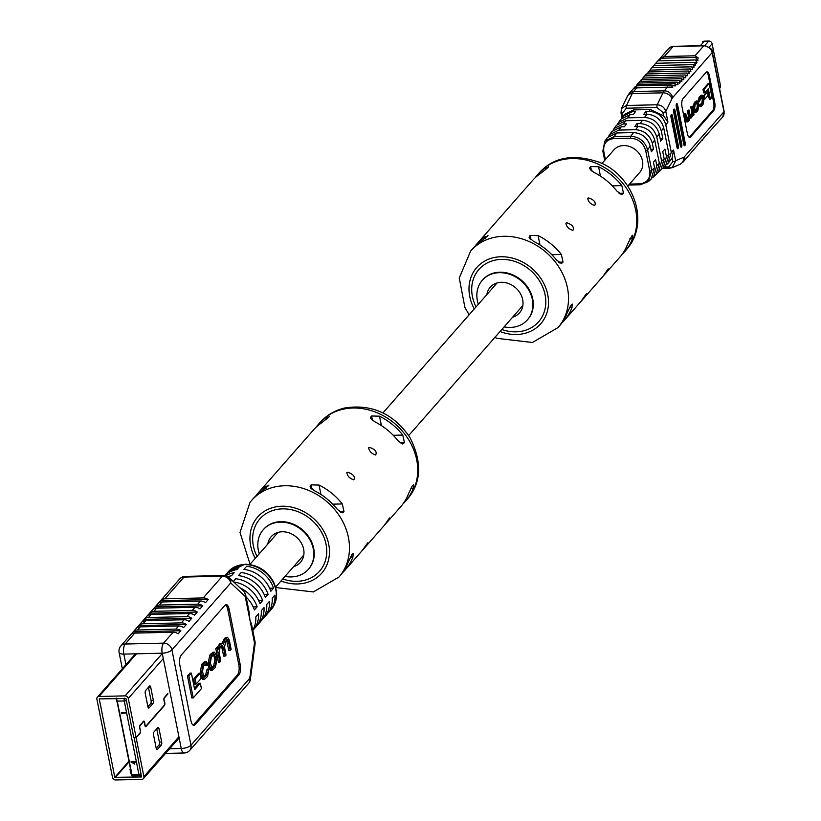<?xml version="1.0" encoding="UTF-8"?>
<svg xmlns="http://www.w3.org/2000/svg" width="821" height="821" viewBox="0 0 821 821"><rect width="100%" height="100%" fill="white"/><g stroke="black" fill="none" stroke-linecap="round" stroke-linejoin="round"><path stroke-width="1.23" d="M167.812 693.612L164.333 697.573A2.135 0.852 88.7 0 0 164.036 700.713L164.59 702.591A1.745 0.698 -91.3 0 1 164.344 705.157L145.974 726.072A1.745 0.698 -91.3 0 1 145.697 726.226A1.745 0.698 -91.3 0 1 144.989 724.912L144.722 722.716A2.135 0.852 88.7 0 0 143.849 721.105A2.135 0.852 88.7 0 0 143.511 721.29L140.032 725.251A2.135 0.852 88.7 0 0 139.734 728.381L140.288 730.259A1.745 0.698 -91.3 0 1 140.042 732.825L136.06 737.371L133.751 737.422L125.982 698.517L99.249 698.876L114.807 777.313L141.53 776.943L134.141 737.412M136.06 737.371L128.281 698.455A2.904 2.432 -138.7 0 0 125.09 695.869L99.013 696.485A2.904 2.432 -138.7 0 0 96.878 699.194L112.498 777.364A2.904 2.432 -138.7 0 0 115.689 779.95L141.776 779.345A2.904 2.432 -138.7 0 0 143.901 776.625L136.132 737.72L133.823 737.771M136.132 737.72L140.114 733.184A2.135 0.852 88.7 0 0 140.412 730.043L139.857 728.165A1.745 0.698 -91.3 0 1 140.104 725.6L143.583 721.638A1.745 0.698 -91.3 0 1 143.86 721.495A1.745 0.698 -91.3 0 1 144.568 722.808L144.835 725.005A2.135 0.852 88.7 0 0 145.707 726.616A2.135 0.852 88.7 0 0 146.046 726.431L164.416 705.506A2.135 0.852 88.7 0 0 164.713 702.365L164.159 700.498A1.745 0.698 -91.3 0 1 164.405 697.922L167.884 693.971M150.736 687.269L148.437 687.321L151.074 700.539A2.289 0.924 -91.3 0 1 150.674 703.566L147.903 706.717A2.289 0.924 88.7 0 0 148.775 708.071A2.289 0.924 88.7 0 0 149.145 707.866L152.973 703.505A2.289 0.924 88.7 0 0 153.373 700.487L150.736 687.269A2.289 0.924 88.7 0 0 149.863 685.915A2.289 0.924 88.7 0 0 149.504 686.12L145.666 690.482A2.289 0.924 88.7 0 0 145.266 693.499L147.903 706.717M156.729 728.853L159.366 742.061A2.289 0.924 -91.3 0 1 158.966 745.078L156.195 748.229A2.289 0.924 88.7 0 0 157.078 749.594A2.289 0.924 88.7 0 0 157.437 749.388L161.275 745.027A2.289 0.924 88.7 0 0 161.675 742.01L159.038 728.791A2.289 0.924 88.7 0 0 158.155 727.437A2.289 0.924 88.7 0 0 157.796 727.642L153.968 732.004A2.289 0.924 88.7 0 0 153.558 735.021L156.206 748.239M121.908 713.192L121.867 713.839L121.375 712.679L125.634 712.956L121.734 713.192L121.867 713.839M134.5 762.196L134.726 764.177L130.929 761.898L135.229 761.796L134.336 762.196L134.726 764.177M130.929 761.898L133.802 761.683M133.731 761.354L135.301 762.175M117.249 701.124L131.914 774.501L138.893 774.336L124.228 700.96L117.249 701.124L116.397 698.127M141.038 773.864A2.289 0.842 168.7 0 1 138.893 774.336A2.289 0.924 -91.3 0 0 139.765 775.691A2.289 2.289 0 0 0 141.274 775.075A2.289 1.919 -138.7 0 1 140.124 775.496A2.289 0.924 -91.3 0 1 139.765 775.691L132.027 775.876L130.878 773.577L130.005 769.226L130.97 771.237L117.218 702.376L115.853 698.394M130.467 768.702L130.005 769.226M131.894 775.681L131.914 774.501M134.151 763.448L133.905 762.206L132.089 762.247L134.151 763.448M132.479 762.237L134.1 763.181M121.231 712.833L125.562 712.577M225.149 656.102L226.052 655.076L224.441 647.051L226.144 640.339L227.314 639.559L228.474 641.478L230.239 650.314L231.132 649.288L229.316 640.195L227.479 637.27L224.964 639.405L223.476 644.157L222.265 643.017L219.802 645.285L218.376 649.134L218.037 647.553L216.611 647.595L215.779 648.539L218.489 662.106L219.905 662.075L220.808 661.049L219.104 652.541L220.11 647.215L222.245 645.316L223.507 647.882L225.149 656.102L223.733 656.133L221.424 645.758M222.265 643.017L219.833 643.664L217.165 647.574M227.479 637.27L224.626 638.204L222.111 643.028M226.514 639.97L228.813 650.345L230.239 650.314M200.345 683.257L194.69 689.681L191.375 673.087L189.959 673.117L187.445 675.981L191.837 697.932L193.253 697.901L201.412 688.603L200.345 683.257L198.928 683.288L194.433 688.398M225.498 604.841A7.625 3.068 -91.3 0 1 227.694 609.161L238.819 664.805A7.625 3.068 -91.3 0 1 237.474 674.883L193.684 724.738A7.625 3.068 -91.3 0 1 193.181 725.179M193.756 678.936L194.793 684.098L196.209 684.067L201.145 678.444L200.119 673.282L198.703 673.312L193.756 678.936L195.172 678.905L196.209 684.067M214.548 652.172L213.132 652.202L209.837 655.055L207.98 663.922L208.575 666.898L210.628 670.418L212.044 670.388L215.338 667.545L217.185 658.678L216.59 655.702L214.548 652.172L211.254 655.014L209.406 663.881L210.002 666.868L212.044 670.388M208.945 668.982L207.149 674.585L204.429 677.14L202.5 671.814L203.403 666.242L206.071 663.655L207.097 665.462L207.929 664.456L206.174 661.531L203.167 664.23L201.576 672.758L202.182 675.796L204.255 679.501L207.549 676.412L208.945 668.982L207.528 669.012L206.697 670.018L205.732 674.616L203.793 676.771M206.174 661.531L204.757 661.562L201.75 664.261L200.16 672.789L200.765 675.827L202.838 679.531L204.255 679.501M205.25 664.148L205.681 665.492L207.097 665.462M228.936 577.543L243.437 591.038A7.625 6.496 132.9 0 1 245.222 596.457A7.625 2.791 -11.3 0 0 245.725 595.122L249.174 612.394L249.861 619.65L245.222 596.457L230.722 582.961A7.625 6.496 -47.1 0 0 228.936 577.543A7.625 7.625 0 0 0 223.569 575.5A7.625 3.068 -91.3 0 0 222.358 576.168L183.976 577.071A7.625 3.068 -91.3 0 1 185.187 576.404A7.625 7.625 0 0 0 179.635 578.99A7.625 6.394 41.3 0 1 183.976 577.071L164.857 598.837A7.625 6.394 -138.7 0 0 160.588 600.685L157.858 603.804A7.625 6.394 -138.7 0 1 162.117 601.957L200.498 601.054A7.625 6.394 -138.7 0 1 205.466 602.686L208.206 599.566A7.625 6.394 -138.7 0 0 203.239 597.934L222.358 576.168A7.625 6.394 41.3 0 1 230.722 582.961L171.928 649.914L190.975 745.211L249.769 678.249L254.5 642.853L249.861 619.65L251.544 624.258L254.992 641.529A7.625 2.791 168.7 0 1 254.5 642.853A7.625 2.545 7.6 0 1 255.074 644.033L250.343 679.429A7.625 2.545 7.6 0 0 249.769 678.249A7.625 6.394 41.3 0 1 248.517 683.441L189.723 750.404A7.625 6.394 41.3 0 0 190.975 745.211A7.625 2.791 168.7 0 1 181.256 748.495L162.219 653.198L123.838 654.101L125.941 664.661M162.117 601.957L159.387 605.067A7.625 6.394 -138.7 0 0 155.118 606.914L152.378 610.034A7.625 6.394 -138.7 0 1 156.647 608.187L195.029 607.283A7.625 6.394 -138.7 0 1 199.996 608.915L202.725 605.806A7.625 6.394 -138.7 0 0 197.769 604.174L200.498 601.054M156.647 608.187L153.917 611.306A7.625 6.394 -138.7 0 0 149.648 613.154L146.908 616.263A7.625 6.394 -138.7 0 1 151.177 614.416L189.559 613.523A7.625 6.394 -138.7 0 1 194.526 615.155L197.256 612.035A7.625 6.394 -138.7 0 0 192.299 610.403L195.029 607.283M151.177 614.416L148.437 617.536A7.625 6.394 -138.7 0 0 144.168 619.383L141.438 622.503A7.625 6.394 -138.7 0 1 145.707 620.655L184.089 619.752A7.625 6.394 -138.7 0 1 189.046 621.384L191.786 618.264A7.625 6.394 -138.7 0 0 186.819 616.633L189.559 613.523M145.707 620.655L142.967 623.765A7.625 6.394 -138.7 0 0 138.698 625.612L135.958 628.732A7.625 6.394 -138.7 0 1 140.227 626.885L178.609 625.982A7.625 6.394 -138.7 0 1 183.576 627.613L186.316 624.504A7.625 6.394 -138.7 0 0 181.349 622.872L184.089 619.752M173.139 632.221A7.625 6.394 -138.7 0 1 178.106 633.853L180.836 630.733A7.625 6.394 -138.7 0 0 175.879 629.102L137.497 630.005A7.625 6.394 -138.7 0 0 133.228 631.852L130.488 634.961A7.625 6.394 -138.7 0 1 134.757 633.114L125.182 644.023L163.564 643.13L173.139 632.221L134.757 633.114M159.387 605.067L197.769 604.174M153.917 611.306L192.299 610.403M148.437 617.536L186.819 616.633M142.967 623.765L181.349 622.872M246.105 597.031A28.591 23.983 41.3 0 1 254.407 609.952L257.147 606.832A28.591 23.983 41.3 0 0 239.917 587.754M225.549 574.987A28.591 23.983 41.3 0 1 226.842 573.356L228.207 571.796A28.591 23.983 -138.7 0 1 244.473 564.581A28.591 23.983 -138.7 0 1 272.213 580.663A28.591 23.983 -138.7 0 1 271.176 609.521L269.801 611.081A28.591 23.983 41.3 0 0 274.953 595.092L272.213 598.211A28.591 23.983 41.3 0 1 267.071 614.2L264.331 617.32A28.591 23.983 41.3 0 0 269.483 601.321L266.743 604.441A28.591 23.983 41.3 0 1 261.591 620.43L258.861 623.55A28.591 23.983 41.3 0 0 264.003 607.561L261.273 610.67A28.591 23.983 41.3 0 1 256.121 626.669L253.381 629.779A28.591 23.983 41.3 0 0 258.533 613.79L255.793 616.91A28.591 23.983 41.3 0 1 252.714 630.097M253.381 629.779A28.591 23.983 41.3 0 1 252.776 630.436M258.861 623.55A28.591 23.983 41.3 0 1 257.404 625.038M233.687 581.956A28.591 23.983 41.3 0 1 259.877 603.712L262.617 600.603A28.591 23.983 41.3 0 0 235.699 578.754L233.246 581.545M264.331 617.32A28.591 23.983 41.3 0 1 262.884 618.798M227.828 576.681A28.591 23.983 41.3 0 1 231.46 575.798L234.19 572.678A28.591 23.983 41.3 0 0 225.826 575.788M238.439 575.634A28.591 23.983 41.3 0 1 265.347 597.483L268.087 594.363A28.591 23.983 41.3 0 0 241.169 572.524L238.439 575.634M269.801 611.081A28.591 23.983 41.3 0 1 268.354 612.569M224.923 575.593A28.591 23.983 41.3 0 1 236.93 569.569L239.67 566.449A28.591 23.983 41.3 0 0 226.842 573.356M243.909 569.405A28.591 23.983 41.3 0 1 270.827 591.253L273.557 588.134A28.591 23.983 41.3 0 0 246.649 566.285L243.909 569.405M253.207 606.924L257.147 606.832M258.677 600.695L262.617 600.603M264.146 594.455L268.087 594.363M269.627 588.226L273.557 588.134M181.205 655.148L224.985 605.293A7.625 3.068 -91.3 0 1 226.196 604.625A7.625 3.068 -91.3 0 1 229.11 609.131L240.235 664.774A7.625 3.068 -91.3 0 1 238.89 674.841L195.1 724.707A7.625 3.068 -91.3 0 1 193.889 725.374A7.625 3.068 -91.3 0 1 190.975 720.869L179.861 665.226A7.625 3.068 -91.3 0 1 181.205 655.148M164.857 598.837L203.239 597.934M229.326 705.29L226.596 708.41M201.966 736.458L199.226 739.577M207.436 730.228L204.706 733.338M212.906 723.989L210.176 727.108M218.386 717.759L215.646 720.879M223.856 711.53L221.116 714.639M180.836 630.733L133.228 631.852M186.316 624.504L138.698 625.612M191.786 618.264L144.168 619.383M197.256 612.035L149.648 613.154M202.725 605.806L155.118 606.914M208.206 599.566L160.588 600.685M191.375 673.087L188.861 675.95L193.253 697.901M188.861 675.95L187.445 675.981M200.119 673.282L195.172 678.905M213.183 655.107L211.356 657.19L210.33 662.988L212.239 668.263L215.235 665.369L216.262 659.571L214.353 654.296L213.183 655.107M211.613 667.884L213.819 665.4L214.845 659.602L213.563 654.717M218.037 647.553L217.196 648.508L219.905 662.075M217.196 648.508L215.779 648.539M208.113 669.987L206.697 670.018M685.802 113.637L685.237 114.283L686.387 120.04L687.546 121.888L689.147 120.533L690.081 117.526L691.487 117.865L693.314 114.386L693.529 115.381L694.053 114.776L692.339 106.196L691.775 106.843L692.852 112.231L692.216 115.597L691.641 116.243L690.061 115.166L689.024 109.973L688.45 110.619L689.466 115.699L688.388 119.948L686.92 119.219L685.802 113.637L684.755 113.657L684.191 114.304L685.34 120.061L686.5 121.908L687.064 121.672M689.024 109.973L687.403 110.64L688.419 115.72L687.208 120.112M692.339 106.196L690.728 106.863L691.805 112.251L690.43 116.449M707.435 89.694L709.344 99.249L710.391 99.218L711.981 97.412L709.211 83.526L708.164 83.547L703.002 89.427L703.679 92.814L704.726 92.794L708.297 88.719L710.391 99.218M689.199 137.22A6.096 2.453 88.7 0 0 689.64 136.84L712.628 110.671A6.096 2.453 88.7 0 0 713.706 102.615L708.287 75.481A6.096 2.453 88.7 0 0 706.481 72.002M707.333 92.28L704.213 95.831L704.87 99.105L707.989 95.544L707.333 92.28L706.286 92.301L703.279 96.426M696.752 101.147L694.186 102.758L693.016 108.372L693.396 110.25L694.689 112.477L695.254 112.261M701.688 95.421L699.112 97.145L698.23 101.845M699.061 105.447L700.549 106.309M700.446 104.051L699.923 104.688L701.031 106.535L702.94 104.831L703.936 99.433L703.556 97.514L701.442 95.657L700.159 97.124L699.276 101.825L701.38 97.186L703.002 98.222L702.786 103.549L701.739 104.739L700.446 104.051L698.907 104.667M701.093 105.191L701.739 104.739L700.662 104.801L701.739 103.579L702.314 100.049L701.545 97.001M722.726 116.921A7.625 6.394 -138.7 0 0 723.968 111.728A2.289 0.842 -11.3 0 0 724.122 111.328L722.726 116.921L703.628 138.154C702.109 140.627 701.709 141.079 702.407 139.519L683.195 161.942A7.625 6.394 41.3 0 0 684.437 156.749L723.968 111.728L712.156 52.606L672.625 97.627A7.625 3.068 -91.3 0 0 671.989 98.623L665.8 111.42L667.925 122.052L663.563 115.843L662.886 112.405L656.995 107.489L626.29 108.208L622.41 113.36A2.289 0.842 168.7 0 1 620.984 112.867L620.984 112.867A2.289 0.842 168.7 0 1 621.138 112.467L621.487 108.485L626.495 105.488L657.2 104.77C661.51 105.109 664.384 107.325 665.8 111.42A2.289 0.842 -11.3 0 1 662.886 112.405M694.617 148.734L695.325 147.749M696.721 146.538L697.132 145.604M698.209 144.537L698.917 143.511M699.964 142.526L700.672 141.489M701.678 140.576L702.407 139.519M703.669 138.616L704.12 137.6M705.034 136.861L705.803 135.752M635.085 86.81L634.736 87.19C638.04 85.271 637.845 85.528 634.14 87.95L672.912 87.047L671.065 85.035L675.704 85.856L674.646 83.68L677.335 84.83L677.972 84.378L677.161 82.131L679.449 83.229L680.034 82.747L679.367 80.458L681.43 81.525L681.994 81.012L681.409 78.693L683.329 79.74L683.872 79.206L683.329 76.866L685.166 77.882L685.699 77.328L685.176 74.968L686.961 75.973L687.475 75.399L686.941 73.018L646.363 73.962L645.162 75.47M687.475 75.399L686.397 75.429M686.941 73.018L688.111 73.438M647.666 72.977L646.425 74.413M689.199 73.418L688.645 71.006L689.763 71.396M690.892 71.365L690.287 68.943L649.698 70.154M649.452 70.883L648.19 72.371M690.287 68.943L691.374 69.292M651.238 68.389L650.478 69.354M692.524 69.272L691.826 66.819L693.642 67.743L694.094 67.096L692.873 67.127M653.66 65.639L652.849 66.552L653.66 65.639M694.094 67.096L693.263 64.633L695.161 65.516L695.582 64.859L694.279 64.89M655.497 63.545L654.47 64.705L655.497 63.545M695.582 64.859L694.525 62.365L696.557 63.207L696.926 62.509L695.469 62.55M698.014 60.015L695.315 57.419L698.363 58.055L695.028 55.787L664.322 56.505L659.602 58.958C662.229 57.757 661.613 58.414 657.775 60.959L657.118 61.708L658.175 60.846L695.459 59.974L697.737 60.764L698.014 60.015L696.177 60.056M657.118 61.708L655.63 63.484M696.926 62.509L695.459 59.974M659.602 58.958L661.49 58.209L695.315 57.419M695.028 55.787L703.792 45.812L673.087 46.53A7.625 6.394 -138.7 0 0 668.746 48.46L657.908 60.949M634.736 87.19L637.24 85.825M672.912 87.047L669.638 87.118M635.167 87.929L634.264 88.124M636.491 85.189L637.353 84.553L674.585 83.691M675.704 85.856L674.493 85.887M638.133 83.311L637.117 84.481L638.133 83.311M677.972 84.378L676.832 84.399M639.764 81.464L638.954 82.387L639.764 81.464M680.034 82.747L678.936 82.767M641.365 79.637L640.821 80.263L641.365 79.637L681.409 78.693M681.994 81.012L680.907 81.033M683.329 76.866L642.74 78.067M642.463 78.888L641.263 80.201M683.872 79.206L682.805 79.227M685.176 74.968L644.639 75.912L643.459 77.4M685.699 77.328L684.622 77.359M680.445 146.056A1.909 0.77 88.7 0 0 681.173 147.185A1.909 0.77 88.7 0 0 681.81 144.506L674.954 110.209A1.909 0.77 88.7 0 0 674.226 109.08A1.909 0.77 88.7 0 0 673.589 111.759L680.445 146.056M677.038 147.513A1.909 0.77 88.7 0 0 677.766 148.632A1.909 0.77 88.7 0 0 678.403 145.953L672.348 115.607A1.909 0.77 88.7 0 0 671.619 114.488A1.909 0.77 88.7 0 0 670.973 117.167L677.038 147.513M683.852 144.609A1.909 0.77 88.7 0 0 684.581 145.738A1.909 0.77 88.7 0 0 685.217 143.049L677.571 104.801A1.909 0.77 88.7 0 0 676.843 103.672A1.909 0.77 88.7 0 0 676.206 106.35L683.852 144.609M687.393 133.751A6.096 2.453 88.7 0 0 689.722 137.353A6.096 2.453 88.7 0 0 690.687 136.82L713.675 110.64A6.096 2.453 88.7 0 0 714.752 102.584L709.334 75.46A6.096 2.453 88.7 0 0 707.004 71.858A6.096 2.453 88.7 0 0 706.029 72.392L683.051 98.561A6.096 2.453 88.7 0 0 681.974 106.617L687.393 133.751M666.775 164.385L667.986 163.42L671.26 152.203L665.81 124.936C663.245 116.551 657.662 112.005 649.062 111.317L650.386 109.521L663.563 115.843M614.087 128.548L616.458 125.305L625.715 120.718L623.344 123.961L614.087 128.548L613.143 130.077M623.344 123.961L626.485 123.889L624.37 126.773L621.23 126.845L618.86 130.087L635.608 129.697L637.979 126.455L634.838 126.526L636.952 123.643L640.093 123.571L642.463 120.328L625.715 120.718M642.463 120.328C651.063 121.015 656.646 125.551 659.212 133.946L660.648 141.15L662.845 138.657L661.326 131.062C658.75 122.678 653.177 118.132 644.577 117.444L646.958 114.201L643.818 114.273L645.922 111.389L649.062 111.317M657.139 173.334L658.35 172.359L661.623 161.152L656.841 137.189C654.265 128.794 648.682 124.258 640.093 123.571M629.502 184.089L639.713 183.853C647.122 182.878 650.478 178.598 649.76 171.014L645.655 150.448C643.346 142.905 638.317 138.821 630.59 138.195L613.841 138.585C606.421 139.56 603.076 143.849 603.784 151.433A1.529 0.554 168.7 0 1 602.84 151.105A1.529 0.554 168.7 0 1 602.932 150.838L604.82 141.191L614.067 136.625L630.815 136.224C639.415 136.912 645.008 141.438 647.595 149.802L651.71 170.358L648.405 181.595L640.493 184.663A1.529 0.616 88.7 0 1 640.298 184.756L648.405 181.595L651.269 178.937L654.542 167.72L653.434 162.178L655.62 159.685L656.81 165.616L659.355 163.256L656.092 174.463L653.537 176.833L656.81 165.616M630.59 138.195A1.529 0.616 88.7 0 1 630.815 136.224L633.494 132.571C642.094 133.269 647.666 137.805 650.242 146.2L651.351 151.741L653.537 149.248L652.346 143.316C649.78 134.921 644.198 130.385 635.608 129.697M633.494 132.571L616.745 132.971L614.067 136.625A1.529 0.616 88.7 0 0 613.841 138.585M604.697 160.393L602.84 151.105L604.82 141.191L607.489 137.559L616.745 132.971M661.962 168.859L663.173 167.884L666.436 156.678L664.928 149.083L662.732 151.577L664.179 158.781L660.905 169.988L658.35 172.359M623.057 116.305L624.381 114.499L633.638 109.911L632.314 111.707L623.057 116.305L622.123 117.834M618.572 122.421L620.943 119.178L630.21 114.591L627.829 117.834L618.572 122.421L617.628 123.961M637.979 126.455C646.579 127.142 652.161 131.678 654.727 140.073L659.355 163.256M652.326 177.798L653.537 176.833M664.158 166.971L668.858 166.858L672.738 161.716L672.05 158.289L667.986 163.42M672.05 158.289L673.528 150.099L675.652 160.731L672.163 167.7L669.874 168.182A2.289 0.924 -91.3 0 1 669.731 168.213L669.731 168.213A2.289 0.924 -91.3 0 1 668.858 166.858M646.958 114.201C655.548 114.889 661.131 119.435 663.696 127.819L668.992 154.307L665.718 165.524L663.173 167.884M650.386 109.521L633.638 109.911M639.241 172.995A17.149 14.388 -138.7 0 0 639.662 172.543A17.149 14.388 -138.7 0 0 636.275 150.407A17.149 14.388 -138.7 0 0 613.882 149.904A17.149 14.388 -138.7 0 0 613.482 150.376M627.829 117.834L644.577 117.444M632.314 111.707L635.454 111.635L633.35 114.519L630.21 114.591M618.86 130.087L609.593 134.675L608.659 136.204M609.593 134.675L611.973 131.432L621.23 126.845M646.486 114.211L645.922 111.389M637.517 126.465L636.952 123.643M650.858 149.309L653.537 149.248M660.166 138.718L662.845 138.657M684.437 156.749A7.625 3.068 -91.3 0 1 683.708 157.304L675.652 160.731A2.289 0.842 168.7 0 1 672.738 161.716M709.211 83.526L704.049 89.407L703.002 89.427M704.049 89.407L704.726 92.794M704.213 95.831L703.166 95.862M704.87 99.105L703.874 99.125M696.998 111.584L697.819 110.661L698.989 105.047L697.316 100.932L695.233 102.728L694.063 108.341L695.736 112.456L696.998 111.584M694.648 107.777L694.997 109.491L696.598 110.599L697.758 109.285L698.404 105.611L698.055 103.898L696.454 102.789L695.295 104.103L694.648 107.777M697.193 102.276L696.454 102.789M695.408 110.784L696.711 109.306L697.357 105.632L696.598 102.625M695.859 111.112L696.598 110.599L695.551 110.63M691.775 106.843L690.728 106.863M690.594 116.264L691.641 116.243L690.861 116.798M688.45 110.619L687.403 110.64M687.341 119.969L688.388 119.948L687.659 120.441M685.237 114.283L684.191 114.304M689.804 118.275L691.487 117.865M701.38 97.186L702.14 96.662M699.923 104.688L698.917 104.708M701.196 95.185L702.242 95.164L700.395 95.688M699.276 101.825L698.24 101.845M684.047 145.235A1.909 0.77 88.7 0 0 684.17 143.08L676.525 104.821A1.909 0.77 88.7 0 0 676.33 104.195M677.233 148.139A1.909 0.77 88.7 0 0 677.356 145.974L671.301 115.638A1.909 0.77 88.7 0 0 671.106 115.012M680.64 146.682A1.909 0.77 88.7 0 0 680.763 144.527L673.908 110.23A1.909 0.77 88.7 0 0 673.723 109.604M719.555 88.463L720.027 87.929A3.048 2.555 -138.7 0 0 720.52 85.846L712.115 43.77A3.048 2.555 -138.7 0 0 708.769 41.05L704.377 41.153A3.048 2.555 -138.7 0 0 702.55 42.025L702.632 41.922M250.169 502.165A58.096 48.747 41.3 0 1 251.616 500.43L253.073 498.768A58.096 48.747 -138.7 0 1 260.934 491.841L268.919 485.088M342.685 572.545A58.096 48.747 -138.7 0 0 345.241 569.887A58.096 48.747 -138.7 0 0 352.917 557.018L353.194 553.528L351.768 554.822L348.053 562.559A58.096 48.747 -138.7 0 1 340.376 575.429L338.919 577.091L313.345 591.941L277.826 587.795L275.825 586.861M337.452 509.482L342.162 512.858L343.978 511.555L342.316 503.94A58.096 48.747 -138.7 0 0 319.041 485.057L311.108 484.872L310.41 485.663L310.081 486.904L314.176 490.599A58.096 48.747 -138.7 0 1 337.452 509.482M268.488 485.868L265.799 486.299A58.096 48.747 -138.7 0 0 257.938 493.226A58.096 48.747 -138.7 0 0 256.501 494.96A58.096 48.747 -138.7 0 0 255.629 496.11M316.095 427.238A58.096 48.747 41.3 0 1 316.968 426.089A58.096 48.747 41.3 0 1 318.404 424.365A58.096 48.747 41.3 0 1 326.265 417.437L328.964 417.006L329.385 416.216M328.964 417.006L321.401 422.969A58.096 48.747 41.3 0 0 313.54 429.896L257.938 493.226M403.152 503.684A58.096 48.747 41.3 0 0 405.707 501.015A58.096 48.747 41.3 0 0 413.394 488.146L413.661 484.657L412.245 485.95L408.53 493.688A58.096 48.747 41.3 0 1 400.843 506.557L345.241 569.887M404.455 442.683L402.783 435.079A58.096 48.747 41.3 0 0 379.518 416.185L371.574 416.001L370.548 418.043L374.653 421.727A58.096 48.747 41.3 0 1 397.918 440.62L402.639 443.987L404.455 442.683L400.012 442.786M368.691 447.753C369.122 451.17 371.441 453.592 375.649 455.008C377.208 451.889 375.197 449.354 369.624 447.404L368.691 447.753M362.461 550.183L367.767 542.794L362.461 550.183M384.29 525.327L389.585 517.938L384.29 525.327M346.862 472.609C347.293 476.026 349.613 478.448 353.83 479.864C355.38 476.744 353.369 474.21 347.796 472.26L346.862 472.609M285.041 576.373A30.018 25.184 -138.7 0 0 308.368 569.333A30.018 25.184 -138.7 0 0 302.426 530.602A30.018 25.184 -138.7 0 0 263.254 529.719A30.018 25.184 -138.7 0 0 262.515 530.612A30.018 25.184 -138.7 0 0 259.292 553.754M267.831 544.036A19.458 16.328 41.3 0 1 271.187 536.688A19.458 16.328 41.3 0 1 296.248 536.965A19.458 16.328 41.3 0 1 300.917 561.79A19.458 16.328 41.3 0 1 300.435 562.364A19.458 16.328 41.3 0 1 293.579 566.644M561.728 323.084A58.096 48.747 -138.7 0 0 564.294 320.426A58.096 48.747 -138.7 0 0 565.731 318.692A58.096 48.747 -138.7 0 0 571.97 307.557L572.247 304.068L570.821 305.361L567.106 313.099A58.096 48.747 -138.7 0 1 560.866 324.233A58.096 48.747 -138.7 0 1 559.429 325.968L557.962 327.63L532.398 342.48L496.869 338.334L494.878 337.4M556.505 260.021L561.215 263.397L563.032 262.094L561.369 254.479A58.096 48.747 -138.7 0 0 538.094 235.586L530.161 235.411L529.463 236.202L529.124 237.443L533.229 241.128A58.096 48.747 -138.7 0 1 556.505 260.021M469.13 314.782L464.891 307.372L459.257 278.021L470.659 250.969L472.116 249.307A58.096 48.747 -138.7 0 1 479.977 242.38L487.972 235.627M487.541 236.407L484.842 236.838A58.096 48.747 -138.7 0 0 476.991 243.765A58.096 48.747 -138.7 0 0 474.682 246.639M586.42 293.661L581.145 301.215L586.42 293.661M608.248 268.806L602.973 276.359L608.248 268.806M622.205 254.223A58.096 48.747 41.3 0 0 624.76 251.554A58.096 48.747 41.3 0 0 626.197 249.83A58.096 48.747 41.3 0 0 632.447 238.685L632.714 235.196L631.985 235.699L627.572 244.227A58.096 48.747 41.3 0 1 621.333 255.362A58.096 48.747 41.3 0 1 619.896 257.096L564.294 320.426M623.498 193.222L621.836 185.608A58.096 48.747 41.3 0 0 598.571 166.725L590.627 166.54L589.93 167.33L589.601 168.582L593.696 172.266A58.096 48.747 41.3 0 1 616.971 191.149L621.682 194.526L623.498 193.222L619.065 193.325M535.148 177.777A58.096 48.747 41.3 0 1 537.457 174.894A58.096 48.747 41.3 0 1 545.318 167.966L548.007 167.535L548.438 166.755M548.007 167.535L540.454 173.508A58.096 48.747 41.3 0 0 532.593 180.435L476.991 243.765M587.744 198.292C588.164 201.709 590.484 204.131 594.702 205.548C596.251 202.428 594.25 199.893 588.667 197.943L587.744 198.292M565.915 223.148C566.346 226.565 568.666 228.987 572.873 230.403C574.433 227.284 572.422 224.738 566.849 222.799L565.915 223.148M504.094 326.902A30.018 25.184 -138.7 0 0 527.41 319.862A30.018 25.184 -138.7 0 0 528.16 318.969A30.018 25.184 -138.7 0 0 520.955 280.69A30.018 25.184 -138.7 0 0 482.307 280.259A30.018 25.184 -138.7 0 0 478.345 304.293M486.874 294.565A19.458 16.328 41.3 0 1 489.757 287.802A19.458 16.328 41.3 0 1 490.24 287.217A19.458 16.328 41.3 0 1 515.639 287.791A19.458 16.328 41.3 0 1 519.488 312.904A19.458 16.328 41.3 0 1 512.632 317.183M146.046 726.431L145.358 726.441M114.807 777.313L128.969 761.18M115.227 777.651L129.102 761.857M128.281 698.455L163.297 658.586M125.09 695.869L162.281 653.526M99.013 696.485L136.491 653.803M143.901 776.625L178.916 736.755M151.074 700.539L153.373 700.487M150.674 703.566L152.973 703.505M148.406 707.887L149.145 707.866M156.698 749.409L157.437 749.388M158.966 745.078L161.275 745.027M159.366 742.061L161.675 742.01M156.739 728.843L159.038 728.791M124.453 698.199A2.289 0.924 88.7 0 0 124.228 700.96A2.289 0.842 168.7 0 0 126.372 700.487M175.879 629.102L178.609 625.982M163.564 643.13A7.625 6.394 41.3 0 1 171.928 649.914A7.625 2.791 -11.3 0 1 162.219 653.198A7.625 3.068 -91.3 0 1 163.564 643.13M179.635 578.99L120.841 645.953A7.625 6.394 41.3 0 1 125.182 644.023A7.625 3.068 -91.3 0 0 123.838 654.101A7.625 2.791 -11.3 0 1 119.096 652.469L122.35 668.756M140.227 626.885L137.497 630.005M169.629 748.762L181.256 748.495A7.625 3.068 -91.3 0 0 184.171 752.99A7.625 7.625 0 0 0 189.723 750.404M227.694 609.161L229.11 609.131M238.819 664.805L240.235 664.774M237.474 674.883L238.89 674.841M193.684 724.738L195.1 724.707M211.254 655.014L209.837 655.055M209.406 663.881L207.98 663.922M210.002 666.868L208.575 666.898M212.536 653.547L211.12 653.588M215.718 656.851L214.302 656.892M213.409 667.452L211.982 667.494M215.235 665.369L213.819 665.4M216.262 659.571L214.845 659.602M223.507 647.882L222.091 647.923M228.474 641.478L227.048 641.519M226.052 638.174L224.626 638.204M224.964 639.405L223.538 639.446M221.26 643.623L219.833 643.664M219.802 645.285L218.386 645.316M207.149 674.585L205.732 674.616M205.63 676.309L204.213 676.34M204.675 662.516L203.249 662.547M203.167 664.23L201.75 664.261M201.576 672.758L200.16 672.789M202.182 675.796L200.765 675.827M636.963 87.662L633.555 91.552L664.261 90.833L667.668 86.944M671.26 152.203L673.528 150.099M667.925 122.052L665.81 124.936M659.212 133.946L656.841 137.189M650.242 146.2L647.595 149.802A1.529 0.554 168.7 0 1 645.655 150.448M640.082 184.674L628.753 184.941M649.76 171.014A1.529 0.554 168.7 0 0 651.71 170.358L654.542 167.72M661.623 161.152L664.179 158.781M654.727 140.073L652.346 143.316M673.815 46.51A2.289 0.924 88.7 0 0 673.446 46.335A2.289 0.924 88.7 0 0 673.087 46.53L664.322 56.505M604.82 160.259L603.035 151.321M666.436 156.678L668.992 154.307M663.696 127.819L661.326 131.062M622.41 113.36L623.006 116.366M669.587 168.192L662.639 168.346M656.995 107.489A2.289 0.924 -91.3 0 1 657.2 104.77L662.978 92.835L632.273 93.553L626.495 105.488A2.289 0.924 -91.3 0 0 626.29 108.208M603.784 151.433L605.416 159.572M662.598 168.377L672.142 167.7L679.716 164.477A7.625 6.896 -113.1 0 0 683.708 157.304M627.439 96.19L629.214 93.471A7.625 6.394 41.3 0 1 633.555 91.552A15.25 6.127 88.7 0 0 632.273 93.553A7.625 5.49 -154.2 0 0 627.439 96.19L621.487 108.485L620.984 112.867L622 117.947M723.824 111.02A2.289 0.842 -11.3 0 1 724.122 111.328L712.31 52.205A2.289 0.842 -11.3 0 1 712.156 52.606A7.625 6.394 -138.7 0 0 703.792 45.812A2.289 0.924 88.7 0 1 704.151 45.617L673.446 46.335L668.746 48.46M671.989 98.623A7.625 5.49 -154.2 0 0 662.978 92.835A15.25 6.127 88.7 0 1 664.261 90.833A7.625 6.394 41.3 0 1 672.625 97.627M704.562 45.832A2.289 0.924 88.7 0 0 704.151 45.617C710.647 47.792 713.367 49.989 712.31 52.205A2.289 0.842 -11.3 0 0 711.971 51.877M689.64 136.84L690.687 136.82M708.287 75.481L709.334 75.46M713.706 102.615L714.752 102.584M712.628 110.671L713.675 110.64M694.443 110.23L693.396 110.25M694.063 108.341L693.016 108.372M695.233 102.728L694.186 102.758M696.044 101.804L694.997 101.835M698.055 103.898L697.008 103.918M698.404 105.611L697.357 105.632M697.758 109.285L696.711 109.306M692.852 112.231L691.805 112.251M692.216 115.597L691.169 115.617M689.466 115.699L688.419 115.72M688.798 119.486L687.752 119.507M686.387 120.04L685.34 120.061M703.002 98.222L701.955 98.253M703.361 100.029L702.314 100.049M702.786 103.549L701.739 103.579M700.159 97.124L699.112 97.145M684.17 143.08L685.217 143.049M676.525 104.821L677.571 104.801M677.356 145.974L678.403 145.953M671.301 115.638L672.348 115.607M680.763 144.527L681.81 144.506M673.908 110.23L674.954 110.209M639.713 183.853A1.529 0.616 88.7 0 0 640.298 184.756L628.681 185.023M709.077 47.228L712.115 43.77M719.309 87.231L720.52 85.846M704.757 45.627L708.769 41.05M700.375 45.699L704.377 41.153M340.633 512.407L343.281 512.345M310.41 485.663L310.954 488.382M266.158 488.136L265.799 486.299M352.917 557.018L350.372 557.079M332.782 504.166L342.316 503.94M343.978 511.555L339.545 511.657M319.041 485.057L320.919 494.437M311.99 489.285L311.108 484.872M250.077 564.253L240.009 532.46L250.015 502.36L251.616 500.43A58.096 48.747 41.3 0 1 327.425 502.134A58.096 48.747 41.3 0 1 338.919 577.091M405.707 501.015L407.175 499.353A58.096 48.747 -138.7 0 0 395.681 424.395A58.096 48.747 -138.7 0 0 319.862 422.702L318.404 424.365M326.635 419.264L326.265 417.437M413.394 488.146L410.839 488.208M372.457 420.414L371.574 416.001M379.518 416.185L381.396 425.576M393.249 435.294L402.783 435.079M370.887 416.801L371.431 419.51M401.11 443.545L403.758 443.473M308.573 569.086A30.018 25.184 -138.7 0 0 308.778 568.85A30.018 25.184 -138.7 0 0 302.846 530.13A30.018 25.184 -138.7 0 0 263.674 529.247A30.018 25.184 -138.7 0 0 263.469 529.483M257.004 556.361A39.695 33.312 41.3 0 1 258.892 520.083A39.695 33.312 41.3 0 1 305.997 515.783A39.695 33.312 41.3 0 1 324.849 562.303A39.695 33.312 41.3 0 1 282.752 578.979M280.987 580.991A42.6 35.744 -138.7 0 0 327.138 564.304A42.6 35.744 -138.7 0 0 307.577 513.895A42.6 35.744 -138.7 0 0 256.634 518.256A42.6 35.744 -138.7 0 0 255.228 558.372M559.686 262.946L562.334 262.884M529.463 236.202L530.007 238.921M571.97 307.557L569.425 307.618M551.825 254.705L561.369 254.479M563.032 262.094L558.598 262.197M538.094 235.586L539.972 244.976M531.033 239.814L530.161 235.411M485.211 238.675L484.842 236.838M470.659 250.969A58.096 48.747 41.3 0 1 545.462 251.79A58.096 48.747 41.3 0 1 559.399 325.896A58.096 48.747 41.3 0 1 557.962 327.63M627.655 248.168A58.096 48.747 -138.7 0 0 613.718 174.062A58.096 48.747 -138.7 0 0 538.915 173.231C553.395 156.914 573.756 153.353 600.007 162.527C633.453 176.207 649.688 221.742 627.819 247.973L626.218 249.892A58.096 48.747 -138.7 0 0 627.655 248.168M632.447 238.685L629.892 238.747M591.51 170.953L590.627 166.54M598.571 166.725L600.438 176.105M612.302 185.833L621.836 185.608M545.678 169.803L545.318 167.966M589.93 167.33L590.473 170.05M620.153 194.074L622.8 194.013M527.616 319.626A30.018 25.184 -138.7 0 0 527.831 319.39A30.018 25.184 -138.7 0 0 528.57 318.497A30.018 25.184 -138.7 0 0 521.366 280.207A30.018 25.184 -138.7 0 0 482.727 279.787A30.018 25.184 -138.7 0 0 482.512 280.023M476.047 306.9A39.695 33.312 41.3 0 1 486.227 263.5A39.695 33.312 41.3 0 1 534.091 273.855A39.695 33.312 41.3 0 1 539.561 320.642A39.695 33.312 41.3 0 1 501.805 329.508M500.04 331.53A42.6 35.744 -138.7 0 0 541.819 322.468A42.6 35.744 -138.7 0 0 535.631 271.936A42.6 35.744 -138.7 0 0 483.897 261.55A42.6 35.744 -138.7 0 0 474.281 308.912M614.303 149.443L601.998 163.461M497.085 282.937L382.955 412.922M278.042 532.398L249.81 564.55M640.062 172.061L627.757 186.08M522.844 305.556L408.704 435.541M303.791 555.017L275.569 587.159M143.86 721.495L143.326 721.505M97.36 697.214L135.455 653.824M143.429 778.606L179.142 737.925M184.171 752.99L165.534 753.432M120.841 645.953A7.625 7.625 0 0 0 119.096 652.469M248.517 683.441A7.625 7.625 0 0 0 250.343 679.429M245.725 595.122A7.625 7.625 0 0 0 243.437 591.038M223.569 575.5L185.187 576.404M255.074 644.033A7.625 7.625 0 0 0 254.992 641.529M228.207 571.796L245.079 564.243C257.568 564.632 267.041 570.523 273.506 581.904C278.309 592.28 277.539 601.485 271.176 609.521M692.934 150.848L693.735 149.925M706.83 135.024L707.63 134.1M648.118 71.961L688.645 71.006M651.792 67.763L691.826 66.819M653.742 65.557L693.263 64.633M655.825 63.268L694.525 62.365M637.322 85.825L670.942 85.035M638.461 83.034L677.161 82.131M639.846 81.382L679.367 80.458M629.214 93.471L634.787 87.129M656.123 62.827L657.303 61.483M679.716 164.477L683.195 161.942M694.689 112.477L695.736 112.456M696.27 100.962L697.316 100.932M686.5 121.908L687.546 121.888M699.985 106.566L701.031 106.535M407.175 499.353C421.481 482.892 422.384 462.244 409.895 437.388C393.618 413.763 372.057 403.932 345.22 407.893C335.091 410.192 326.635 415.128 319.862 422.702M624.76 251.554L626.218 249.892M537.457 174.894L538.915 173.231"/></g></svg>
